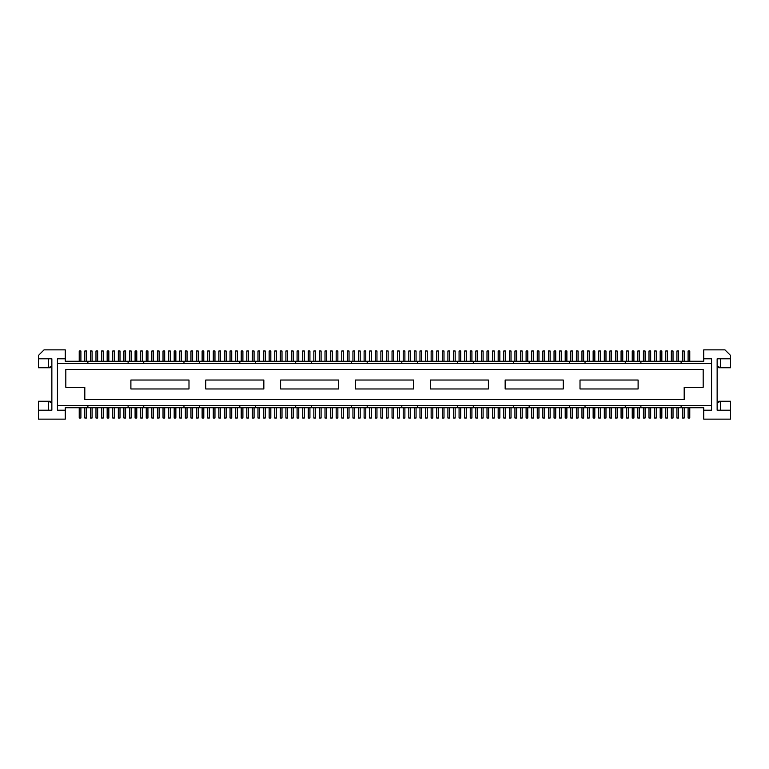 <?xml version="1.0" encoding="UTF-8"?>
<svg xmlns="http://www.w3.org/2000/svg" width="769" height="769" viewBox="0 0 769 769"><rect width="100%" height="100%" fill="white"/><g stroke="black" fill="none" stroke-linecap="round" stroke-linejoin="round"><path stroke-width="1.15" d="M730.55 358.806L730.55 355.451L724.965 349.866L703.741 349.866L703.741 358.806L711.556 358.806L711.556 410.194L703.741 410.194L703.741 419.134L730.55 419.134L730.55 410.194L717.141 410.194L717.141 358.806L730.55 358.806L730.55 367.745L720.495 367.745L720.495 358.806M717.141 402.379L718.823 402.379L718.823 401.255L730.55 401.255L730.55 410.194M720.495 401.255L720.495 410.194M48.505 358.806L48.505 367.745L38.45 367.745L38.45 358.806L51.859 358.806L51.859 410.194L38.45 410.194L38.45 419.134L65.259 419.134L65.259 410.194L57.444 410.194L57.444 358.806L65.259 358.806L65.259 349.866L44.035 349.866L38.45 355.451L38.45 358.806M51.859 402.379L50.177 402.379L50.177 401.255L48.505 401.255L48.505 410.194M48.505 401.255L38.45 401.255L38.45 410.194M717.141 366.621L718.823 366.621L718.823 367.745L720.495 367.745M48.505 367.745L50.177 367.745L50.177 366.621L51.859 366.621M711.556 405.503L681.113 405.503L681.113 407.733L703.741 407.733L703.741 410.194M711.556 363.497L625.255 363.497L625.255 361.267L65.259 361.267L65.259 358.806M640.894 363.497L640.894 361.267L625.255 361.267M625.255 363.497L569.396 363.497L569.396 361.267M585.036 363.497L585.036 361.267M569.396 363.497L513.538 363.497L513.538 361.267M529.178 363.497L529.178 361.267M513.538 363.497L457.68 363.497L457.68 361.267M473.32 363.497L473.32 361.267M457.68 363.497L401.812 363.497L401.812 361.267M417.461 363.497L417.461 361.267M401.812 363.497L351.539 363.497L351.539 361.267M367.188 363.497L367.188 361.267M351.539 363.497L295.681 363.497L295.681 361.267M311.32 363.497L311.32 361.267M295.681 363.497L239.822 363.497L239.822 361.267M255.462 363.497L255.462 361.267M239.822 363.497L183.964 363.497L183.964 361.267M199.604 363.497L199.604 361.267M183.964 363.497L128.106 363.497L128.106 361.267M143.745 363.497L143.745 361.267M640.894 405.503L625.255 405.503L625.255 407.733L640.894 407.733L640.894 405.503L681.113 405.503M585.036 405.503L569.396 405.503L569.396 407.733L585.036 407.733L585.036 405.503L625.255 405.503M529.178 405.503L513.538 405.503L513.538 407.733L529.178 407.733L529.178 405.503L569.396 405.503M473.32 405.503L457.68 405.503L457.68 407.733L473.32 407.733L473.32 405.503L513.538 405.503M417.461 405.503L401.812 405.503L401.812 407.733L417.461 407.733L417.461 405.503L457.68 405.503M367.188 405.503L351.539 405.503L351.539 407.733L367.188 407.733L367.188 405.503L401.812 405.503M311.32 405.503L295.681 405.503L295.681 407.733L311.32 407.733L311.32 405.503L351.539 405.503M255.462 405.503L239.822 405.503L239.822 407.733L255.462 407.733L255.462 405.503L295.681 405.503M199.604 405.503L183.964 405.503L183.964 407.733L199.604 407.733L199.604 405.503L239.822 405.503M143.745 405.503L128.106 405.503L128.106 407.733L143.745 407.733L143.745 405.503L183.964 405.503M57.444 405.503L87.887 405.503L87.887 407.733L65.259 407.733L65.259 410.194M128.106 363.497L57.444 363.497M87.887 363.497L87.887 361.267M681.113 363.497L681.113 361.267L703.741 361.267L703.741 358.806M681.113 361.267L640.894 361.267M84.811 399.582L684.189 399.582L684.189 387.297L703.183 387.297L703.183 369.418L65.817 369.418L65.817 387.297L84.811 387.297L84.811 399.582M355.451 388.97L413.549 388.97L413.549 380.03L355.451 380.03L355.451 388.97M430.304 380.03L430.304 388.97L488.402 388.97L488.402 380.03L430.304 380.03M563.254 380.03L505.156 380.03L505.156 388.97L563.254 388.97L563.254 380.03M638.107 380.03L580.009 380.03L580.009 388.97L638.107 388.97L638.107 380.03M280.598 388.97L338.696 388.97L338.696 380.03L280.598 380.03L280.598 388.97M263.844 388.97L263.844 380.03L205.746 380.03L205.746 388.97L263.844 388.97M188.991 388.97L188.991 380.03L130.893 380.03L130.893 388.97L188.991 388.97M128.106 405.503L87.887 405.503M128.106 407.733L87.887 407.733M183.964 407.733L143.745 407.733M239.822 407.733L199.604 407.733M295.681 407.733L255.462 407.733M351.539 407.733L311.32 407.733M401.812 407.733L367.188 407.733M457.68 407.733L417.461 407.733M513.538 407.733L473.32 407.733M569.396 407.733L529.178 407.733M625.255 407.733L585.036 407.733M681.113 407.733L640.894 407.733M388.134 361.267L388.134 350.981L386.451 350.981L386.451 361.267M386.451 407.733L386.451 418.019L388.134 418.019L388.134 407.733M393.718 361.267L393.718 350.981L392.046 350.981L392.046 361.267M399.303 361.267L399.303 350.981L397.631 350.981L397.631 361.267M404.888 361.267L404.888 350.981L403.216 350.981L403.216 361.267M410.473 361.267L410.473 350.981L408.8 350.981L408.8 361.267M416.058 361.267L416.058 350.981L414.385 350.981L414.385 361.267M421.643 361.267L421.643 350.981L419.97 350.981L419.97 361.267M427.237 361.267L427.237 350.981L425.555 350.981L425.555 361.267M432.822 361.267L432.822 350.981L431.14 350.981L431.14 361.267M438.407 361.267L438.407 350.981L436.725 350.981L436.725 361.267M443.992 361.267L443.992 350.981L442.319 350.981L442.319 361.267M449.577 361.267L449.577 350.981L447.904 350.981L447.904 361.267M455.161 361.267L455.161 350.981L453.489 350.981L453.489 361.267M460.746 361.267L460.746 350.981L459.074 350.981L459.074 361.267M466.331 361.267L466.331 350.981L464.659 350.981L464.659 361.267M471.916 361.267L471.916 350.981L470.244 350.981L470.244 361.267M477.511 361.267L477.511 350.981L475.828 350.981L475.828 361.267M483.095 361.267L483.095 350.981L481.413 350.981L481.413 361.267M488.68 361.267L488.68 350.981L486.998 350.981L486.998 361.267M494.265 361.267L494.265 350.981L492.593 350.981L492.593 361.267M499.85 361.267L499.85 350.981L498.177 350.981L498.177 361.267M505.435 361.267L505.435 350.981L503.762 350.981L503.762 361.267M511.02 361.267L511.02 350.981L509.347 350.981L509.347 361.267M516.605 361.267L516.605 350.981L514.932 350.981L514.932 361.267M522.189 361.267L522.189 350.981L520.517 350.981L520.517 361.267M527.784 361.267L527.784 350.981L526.102 350.981L526.102 361.267M533.369 361.267L533.369 350.981L531.687 350.981L531.687 361.267M684.189 361.267L684.189 350.981L682.507 350.981L682.507 361.267M678.604 361.267L678.604 350.981L676.922 350.981L676.922 361.267M673.019 361.267L673.019 350.981L671.337 350.981L671.337 361.267M667.425 361.267L667.425 350.981L665.752 350.981L665.752 361.267M661.84 361.267L661.84 350.981L660.167 350.981L660.167 361.267M538.954 361.267L538.954 350.981L537.271 350.981L537.271 361.267M544.539 361.267L544.539 350.981L542.866 350.981L542.866 361.267M550.123 361.267L550.123 350.981L548.451 350.981L548.451 361.267M555.708 361.267L555.708 350.981L554.036 350.981L554.036 361.267M561.293 361.267L561.293 350.981L559.621 350.981L559.621 361.267M566.878 361.267L566.878 350.981L565.205 350.981L565.205 361.267M572.463 361.267L572.463 350.981L570.79 350.981L570.79 361.267M578.057 361.267L578.057 350.981L576.375 350.981L576.375 361.267M583.642 361.267L583.642 350.981L581.96 350.981L581.96 361.267M589.227 361.267L589.227 350.981L587.545 350.981L587.545 361.267M594.812 361.267L594.812 350.981L593.139 350.981L593.139 361.267M600.397 361.267L600.397 350.981L598.724 350.981L598.724 361.267M605.982 361.267L605.982 350.981L604.309 350.981L604.309 361.267M611.566 361.267L611.566 350.981L609.894 350.981L609.894 361.267M617.151 361.267L617.151 350.981L615.479 350.981L615.479 361.267M622.746 361.267L622.746 350.981L621.064 350.981L621.064 361.267M628.331 361.267L628.331 350.981L626.648 350.981L626.648 361.267M633.916 361.267L633.916 350.981L632.233 350.981L632.233 361.267M639.5 361.267L639.5 350.981L637.828 350.981L637.828 361.267M645.085 361.267L645.085 350.981L643.413 350.981L643.413 361.267M650.67 361.267L650.67 350.981L648.998 350.981L648.998 361.267M689.774 361.267L689.774 350.981L688.101 350.981L688.101 361.267M656.255 361.267L656.255 350.981L654.582 350.981L654.582 361.267M382.549 361.267L382.549 350.981L380.866 350.981L380.866 361.267M376.954 361.267L376.954 350.981L375.282 350.981L375.282 361.267M371.369 361.267L371.369 350.981L369.697 350.981L369.697 361.267M365.784 361.267L365.784 350.981L364.112 350.981L364.112 361.267M360.2 361.267L360.2 350.981L358.527 350.981L358.527 361.267M354.615 361.267L354.615 350.981L352.942 350.981L352.942 361.267M349.03 361.267L349.03 350.981L347.357 350.981L347.357 361.267M343.445 361.267L343.445 350.981L341.763 350.981L341.763 361.267M337.86 361.267L337.86 350.981L336.178 350.981L336.178 361.267M332.275 361.267L332.275 350.981L330.593 350.981L330.593 361.267M326.681 361.267L326.681 350.981L325.008 350.981L325.008 361.267M321.096 361.267L321.096 350.981L319.423 350.981L319.423 361.267M315.511 361.267L315.511 350.981L313.839 350.981L313.839 361.267M309.926 361.267L309.926 350.981L308.254 350.981L308.254 361.267M304.341 361.267L304.341 350.981L302.669 350.981L302.669 361.267M298.757 361.267L298.757 350.981L297.084 350.981L297.084 361.267M293.172 361.267L293.172 350.981L291.489 350.981L291.489 361.267M287.587 361.267L287.587 350.981L285.905 350.981L285.905 361.267M282.002 361.267L282.002 350.981L280.32 350.981L280.32 361.267M276.407 361.267L276.407 350.981L274.735 350.981L274.735 361.267M270.823 361.267L270.823 350.981L269.15 350.981L269.15 361.267M265.238 361.267L265.238 350.981L263.565 350.981L263.565 361.267M259.653 361.267L259.653 350.981L257.98 350.981L257.98 361.267M254.068 361.267L254.068 350.981L252.395 350.981L252.395 361.267M248.483 361.267L248.483 350.981L246.811 350.981L246.811 361.267M242.898 361.267L242.898 350.981L241.216 350.981L241.216 361.267M237.313 361.267L237.313 350.981L235.631 350.981L235.631 361.267M86.493 361.267L86.493 350.981L84.811 350.981L84.811 361.267M92.078 361.267L92.078 350.981L90.396 350.981L90.396 361.267M97.663 361.267L97.663 350.981L95.981 350.981L95.981 361.267M103.248 361.267L103.248 350.981L101.575 350.981L101.575 361.267M108.833 361.267L108.833 350.981L107.16 350.981L107.16 361.267M231.729 361.267L231.729 350.981L230.046 350.981L230.046 361.267M226.134 361.267L226.134 350.981L224.461 350.981L224.461 361.267M220.549 361.267L220.549 350.981L218.877 350.981L218.877 361.267M214.964 361.267L214.964 350.981L213.292 350.981L213.292 361.267M209.379 361.267L209.379 350.981L207.707 350.981L207.707 361.267M203.795 361.267L203.795 350.981L202.122 350.981L202.122 361.267M198.21 361.267L198.21 350.981L196.537 350.981L196.537 361.267M192.625 361.267L192.625 350.981L190.943 350.981L190.943 361.267M187.04 361.267L187.04 350.981L185.358 350.981L185.358 361.267M181.455 361.267L181.455 350.981L179.773 350.981L179.773 361.267M175.861 361.267L175.861 350.981L174.188 350.981L174.188 361.267M170.276 361.267L170.276 350.981L168.603 350.981L168.603 361.267M164.691 361.267L164.691 350.981L163.018 350.981L163.018 361.267M159.106 361.267L159.106 350.981L157.434 350.981L157.434 361.267M153.521 361.267L153.521 350.981L151.849 350.981L151.849 361.267M147.936 361.267L147.936 350.981L146.254 350.981L146.254 361.267M142.352 361.267L142.352 350.981L140.669 350.981L140.669 361.267M136.767 361.267L136.767 350.981L135.084 350.981L135.084 361.267M131.172 361.267L131.172 350.981L129.5 350.981L129.5 361.267M125.587 361.267L125.587 350.981L123.915 350.981L123.915 361.267M120.002 361.267L120.002 350.981L118.33 350.981L118.33 361.267M80.899 361.267L80.899 350.981L79.226 350.981L79.226 361.267M114.418 361.267L114.418 350.981L112.745 350.981L112.745 361.267M393.718 407.733L393.718 418.019L392.046 418.019L392.046 407.733M399.303 407.733L399.303 418.019L397.631 418.019L397.631 407.733M404.888 407.733L404.888 418.019L403.216 418.019L403.216 407.733M410.473 407.733L410.473 418.019L408.8 418.019L408.8 407.733M416.058 407.733L416.058 418.019L414.385 418.019L414.385 407.733M421.643 407.733L421.643 418.019L419.97 418.019L419.97 407.733M427.237 407.733L427.237 418.019L425.555 418.019L425.555 407.733M432.822 407.733L432.822 418.019L431.14 418.019L431.14 407.733M438.407 407.733L438.407 418.019L436.725 418.019L436.725 407.733M443.992 407.733L443.992 418.019L442.319 418.019L442.319 407.733M449.577 407.733L449.577 418.019L447.904 418.019L447.904 407.733M455.161 407.733L455.161 418.019L453.489 418.019L453.489 407.733M460.746 407.733L460.746 418.019L459.074 418.019L459.074 407.733M466.331 407.733L466.331 418.019L464.659 418.019L464.659 407.733M471.916 407.733L471.916 418.019L470.244 418.019L470.244 407.733M477.511 407.733L477.511 418.019L475.828 418.019L475.828 407.733M483.095 407.733L483.095 418.019L481.413 418.019L481.413 407.733M488.68 407.733L488.68 418.019L486.998 418.019L486.998 407.733M494.265 407.733L494.265 418.019L492.593 418.019L492.593 407.733M499.85 407.733L499.85 418.019L498.177 418.019L498.177 407.733M505.435 407.733L505.435 418.019L503.762 418.019L503.762 407.733M511.02 407.733L511.02 418.019L509.347 418.019L509.347 407.733M516.605 407.733L516.605 418.019L514.932 418.019L514.932 407.733M522.189 407.733L522.189 418.019L520.517 418.019L520.517 407.733M527.784 407.733L527.784 418.019L526.102 418.019L526.102 407.733M533.369 407.733L533.369 418.019L531.687 418.019L531.687 407.733M684.189 407.733L684.189 418.019L682.507 418.019L682.507 407.733M678.604 407.733L678.604 418.019L676.922 418.019L676.922 407.733M673.019 407.733L673.019 418.019L671.337 418.019L671.337 407.733M667.425 407.733L667.425 418.019L665.752 418.019L665.752 407.733M661.84 407.733L661.84 418.019L660.167 418.019L660.167 407.733M538.954 407.733L538.954 418.019L537.271 418.019L537.271 407.733M544.539 407.733L544.539 418.019L542.866 418.019L542.866 407.733M550.123 407.733L550.123 418.019L548.451 418.019L548.451 407.733M555.708 407.733L555.708 418.019L554.036 418.019L554.036 407.733M561.293 407.733L561.293 418.019L559.621 418.019L559.621 407.733M566.878 407.733L566.878 418.019L565.205 418.019L565.205 407.733M572.463 407.733L572.463 418.019L570.79 418.019L570.79 407.733M578.057 407.733L578.057 418.019L576.375 418.019L576.375 407.733M583.642 407.733L583.642 418.019L581.96 418.019L581.96 407.733M589.227 407.733L589.227 418.019L587.545 418.019L587.545 407.733M594.812 407.733L594.812 418.019L593.139 418.019L593.139 407.733M600.397 407.733L600.397 418.019L598.724 418.019L598.724 407.733M605.982 407.733L605.982 418.019L604.309 418.019L604.309 407.733M611.566 407.733L611.566 418.019L609.894 418.019L609.894 407.733M617.151 407.733L617.151 418.019L615.479 418.019L615.479 407.733M622.746 407.733L622.746 418.019L621.064 418.019L621.064 407.733M628.331 407.733L628.331 418.019L626.648 418.019L626.648 407.733M633.916 407.733L633.916 418.019L632.233 418.019L632.233 407.733M639.5 407.733L639.5 418.019L637.828 418.019L637.828 407.733M645.085 407.733L645.085 418.019L643.413 418.019L643.413 407.733M650.67 407.733L650.67 418.019L648.998 418.019L648.998 407.733M689.774 407.733L689.774 418.019L688.101 418.019L688.101 407.733M656.255 407.733L656.255 418.019L654.582 418.019L654.582 407.733M382.549 407.733L382.549 418.019L380.866 418.019L380.866 407.733M376.954 407.733L376.954 418.019L375.282 418.019L375.282 407.733M371.369 407.733L371.369 418.019L369.697 418.019L369.697 407.733M365.784 407.733L365.784 418.019L364.112 418.019L364.112 407.733M360.2 407.733L360.2 418.019L358.527 418.019L358.527 407.733M354.615 407.733L354.615 418.019L352.942 418.019L352.942 407.733M349.03 407.733L349.03 418.019L347.357 418.019L347.357 407.733M343.445 407.733L343.445 418.019L341.763 418.019L341.763 407.733M337.86 407.733L337.86 418.019L336.178 418.019L336.178 407.733M332.275 407.733L332.275 418.019L330.593 418.019L330.593 407.733M326.681 407.733L326.681 418.019L325.008 418.019L325.008 407.733M321.096 407.733L321.096 418.019L319.423 418.019L319.423 407.733M315.511 407.733L315.511 418.019L313.839 418.019L313.839 407.733M309.926 407.733L309.926 418.019L308.254 418.019L308.254 407.733M304.341 407.733L304.341 418.019L302.669 418.019L302.669 407.733M298.757 407.733L298.757 418.019L297.084 418.019L297.084 407.733M293.172 407.733L293.172 418.019L291.489 418.019L291.489 407.733M287.587 407.733L287.587 418.019L285.905 418.019L285.905 407.733M282.002 407.733L282.002 418.019L280.32 418.019L280.32 407.733M276.407 407.733L276.407 418.019L274.735 418.019L274.735 407.733M270.823 407.733L270.823 418.019L269.15 418.019L269.15 407.733M265.238 407.733L265.238 418.019L263.565 418.019L263.565 407.733M259.653 407.733L259.653 418.019L257.98 418.019L257.98 407.733M254.068 407.733L254.068 418.019L252.395 418.019L252.395 407.733M248.483 407.733L248.483 418.019L246.811 418.019L246.811 407.733M242.898 407.733L242.898 418.019L241.216 418.019L241.216 407.733M237.313 407.733L237.313 418.019L235.631 418.019L235.631 407.733M86.493 407.733L86.493 418.019L84.811 418.019L84.811 407.733M92.078 407.733L92.078 418.019L90.396 418.019L90.396 407.733M97.663 407.733L97.663 418.019L95.981 418.019L95.981 407.733M103.248 407.733L103.248 418.019L101.575 418.019L101.575 407.733M108.833 407.733L108.833 418.019L107.16 418.019L107.16 407.733M231.729 407.733L231.729 418.019L230.046 418.019L230.046 407.733M226.134 407.733L226.134 418.019L224.461 418.019L224.461 407.733M220.549 407.733L220.549 418.019L218.877 418.019L218.877 407.733M214.964 407.733L214.964 418.019L213.292 418.019L213.292 407.733M209.379 407.733L209.379 418.019L207.707 418.019L207.707 407.733M203.795 407.733L203.795 418.019L202.122 418.019L202.122 407.733M198.21 407.733L198.21 418.019L196.537 418.019L196.537 407.733M192.625 407.733L192.625 418.019L190.943 418.019L190.943 407.733M187.04 407.733L187.04 418.019L185.358 418.019L185.358 407.733M181.455 407.733L181.455 418.019L179.773 418.019L179.773 407.733M175.861 407.733L175.861 418.019L174.188 418.019L174.188 407.733M170.276 407.733L170.276 418.019L168.603 418.019L168.603 407.733M164.691 407.733L164.691 418.019L163.018 418.019L163.018 407.733M159.106 407.733L159.106 418.019L157.434 418.019L157.434 407.733M153.521 407.733L153.521 418.019L151.849 418.019L151.849 407.733M147.936 407.733L147.936 418.019L146.254 418.019L146.254 407.733M142.352 407.733L142.352 418.019L140.669 418.019L140.669 407.733M136.767 407.733L136.767 418.019L135.084 418.019L135.084 407.733M131.172 407.733L131.172 418.019L129.5 418.019L129.5 407.733M125.587 407.733L125.587 418.019L123.915 418.019L123.915 407.733M120.002 407.733L120.002 418.019L118.33 418.019L118.33 407.733M80.899 407.733L80.899 418.019L79.226 418.019L79.226 407.733M114.418 407.733L114.418 418.019L112.745 418.019L112.745 407.733"/></g></svg>
